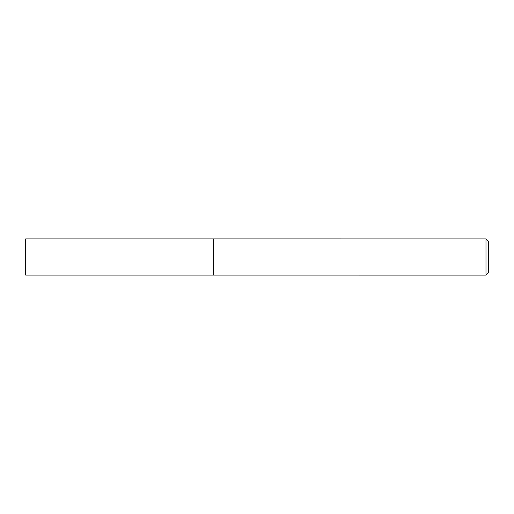 <?xml version="1.0" encoding="UTF-8"?>
<svg xmlns="http://www.w3.org/2000/svg" width="514" height="514" viewBox="0 0 514 514"><rect width="100%" height="100%" fill="white"/><g stroke="black" fill="none" stroke-linecap="round" stroke-linejoin="round"><path stroke-width="0.77" d="M25.7 257L25.7 275.067L213.631 275.067L213.631 238.926L25.7 238.926L25.7 257M213.631 239.042L213.747 275.067L485.987 275.074L485.987 238.933L488.3 241.246L488.3 272.761L485.987 275.074M213.747 238.926L485.987 238.933"/></g></svg>
